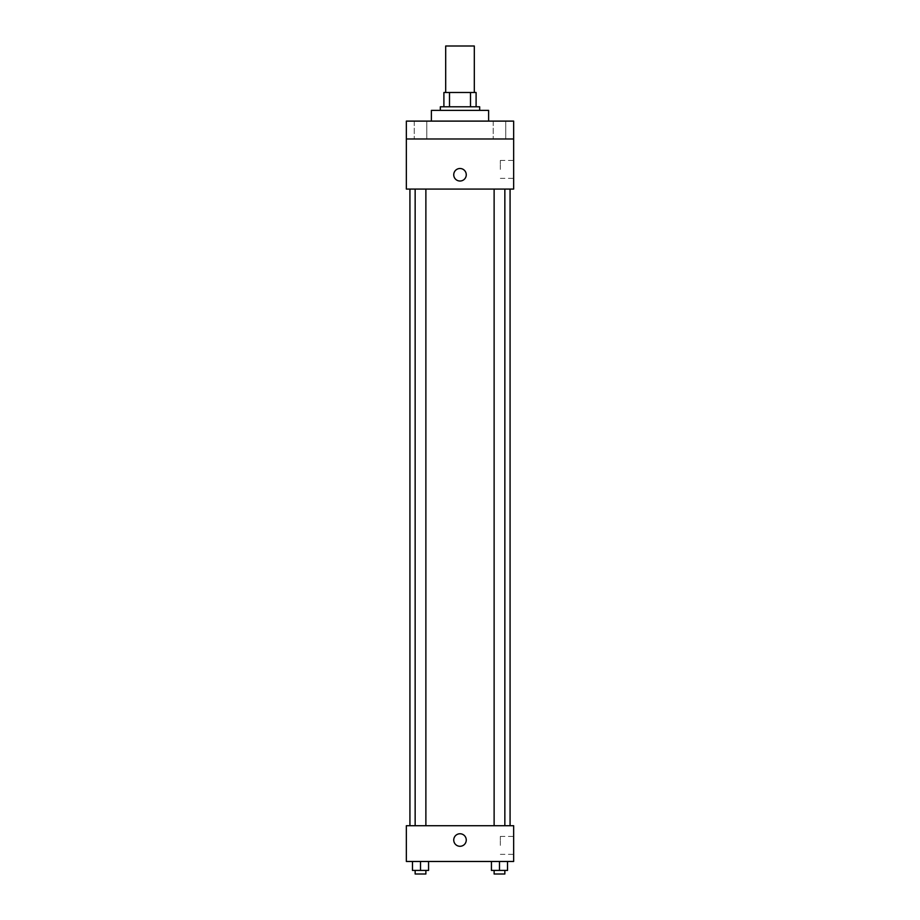 <?xml version="1.0" encoding="UTF-8"?>
<svg xmlns="http://www.w3.org/2000/svg" width="920" height="920" viewBox="0 0 920 920"><rect width="100%" height="100%" fill="white"/><g stroke="black" fill="none" stroke-linecap="round" stroke-linejoin="round"><path stroke-width="0.69" stroke-dasharray="4.6 3.45" d="M445.694 46L474.306 46M460 92.495L445.694 92.495L460 92.495M470.499 106.8L470.499 92.495L476.1 92.495L476.1 106.8L449.5 106.8L476.1 106.8M470.499 92.495L443.9 92.495M449.5 106.8L443.9 106.8L449.5 106.8L449.5 92.495M479.676 106.8L440.323 106.8M440.323 110.377L479.676 110.377L440.323 110.377M431.388 110.377L488.612 110.377M460 121.106L431.388 121.106L460 121.106M505.747 121.106L493.223 121.106L505.747 121.106L493.223 121.106L505.747 121.106L505.747 138.989L493.223 138.989L505.747 138.989L493.223 138.989L505.747 138.989L505.747 121.106M426.776 121.106L414.253 121.106L426.776 121.106L414.253 121.106L426.776 121.106L426.776 138.989L414.253 138.989L426.776 138.989L414.253 138.989L426.776 138.989L426.776 121.106M513.647 121.106L406.353 121.106L406.353 138.989L513.647 138.989L513.647 121.106M513.647 138.989L513.647 189.071L406.353 189.071L406.353 138.989L513.647 138.989L406.353 138.989M406.353 174.765L406.353 168.498L406.353 174.765M513.647 169.395L513.647 160.425L513.647 169.395M460 189.071L409.929 189.071L460 189.071M499.491 189.071L494.12 189.071L499.491 189.071M420.509 189.071L425.879 189.071L420.509 189.071M460 168.498A6.256 6.256 0 0 0 454.584 177.893A6.256 6.256 0 0 0 465.416 177.893A6.256 6.256 0 0 0 460 168.498A6.256 6.256 0 0 0 454.584 177.893A6.256 6.256 0 0 0 465.416 177.893A6.256 6.256 0 0 0 460 168.498M460 181.021A6.256 6.256 0 0 1 454.584 171.626A6.256 6.256 0 0 1 465.416 171.626A6.256 6.256 0 0 1 460 181.021M500.342 169.395L500.342 160.425L500.342 169.395M460 825.711L409.929 825.711L460 825.711M499.491 825.711L494.12 825.711L499.491 825.711M420.509 825.711L425.879 825.711L420.509 825.711M513.647 825.711L406.353 825.711L406.353 861.476L513.647 861.476L513.647 825.711M406.353 840.018L406.353 846.285L406.353 840.018M507.529 870.423L499.491 870.423L507.529 870.423L507.529 861.476L491.441 861.476L507.529 861.476L491.441 861.476L507.529 861.476L491.441 861.476L507.529 861.476L491.441 861.476L507.529 861.476L507.529 870.423L491.441 870.423L491.441 861.476L491.441 870.423L504.85 870.423L499.491 870.423L499.491 861.476L499.491 870.423L491.441 870.423L491.441 861.476M428.559 870.423L420.509 870.423L428.559 870.423L428.559 861.476L412.47 861.476L428.559 861.476L412.47 861.476L428.559 861.476L412.47 861.476L428.559 861.476L412.47 861.476L428.559 861.476L428.559 870.423L412.47 870.423L412.47 861.476L412.47 870.423L425.879 870.423L420.509 870.423L420.509 861.476L420.509 870.423L412.47 870.423L412.47 861.476M513.647 845.388L513.647 836.418L513.647 845.388M460 833.761A6.256 6.256 0 0 0 454.584 843.145A6.256 6.256 0 0 0 465.416 843.145A6.256 6.256 0 0 0 460 833.761A6.256 6.256 0 0 0 454.584 843.145A6.256 6.256 0 0 0 465.416 843.145A6.256 6.256 0 0 0 460 833.761M460 846.285A6.256 6.256 0 0 1 454.584 836.889A6.256 6.256 0 0 1 465.416 836.889A6.256 6.256 0 0 1 460 846.285M500.342 845.388L500.342 836.418L500.342 845.388M494.12 870.423L494.12 874L504.85 874L494.12 874L504.85 874L504.85 870.423L494.12 870.423L504.85 870.423M499.491 870.423L499.491 861.476M415.15 870.423L415.15 874L425.879 874L415.15 874L425.879 874L425.879 870.423L415.15 870.423L425.879 870.423M420.509 870.423L420.509 861.476M414.253 121.106L414.253 138.989L414.253 121.106M493.223 121.106L493.223 138.989L493.223 121.106M500.342 178.365L513.647 178.365M500.342 160.425L513.647 160.425M425.879 825.711L425.879 189.071M415.15 825.711L415.15 189.071M504.85 825.711L504.85 189.071M494.12 825.711L494.12 189.071M500.342 854.358L513.647 854.358M500.342 836.418L513.647 836.418"/><path stroke-width="1.38" d="M474.306 92.495L474.306 46L445.694 46L445.694 92.495M449.5 106.8L449.5 92.495L443.9 92.495L443.9 106.8L443.9 92.495M449.5 92.495L476.1 92.495L476.1 106.8M470.499 106.8L470.499 92.495M440.323 110.377L440.323 106.8L479.676 106.8L479.676 110.377M488.612 121.106L488.612 110.377L431.388 110.377L431.388 121.106M406.353 121.106L513.647 121.106L513.647 138.989L406.353 138.989L406.353 121.106M513.647 138.989L513.647 189.071L406.353 189.071L406.353 138.989M460 181.021A6.256 6.256 0 0 1 454.584 171.626A6.256 6.256 0 0 1 465.416 171.626A6.256 6.256 0 0 1 460 181.021M406.353 825.711L513.647 825.711L513.647 861.476L406.353 861.476L406.353 825.711M460 846.285A6.256 6.256 0 0 1 454.584 836.889A6.256 6.256 0 0 1 465.416 836.889A6.256 6.256 0 0 1 460 846.285M491.441 861.476L491.441 870.423L507.529 870.423L507.529 861.476L507.529 870.423M499.491 870.423L499.491 861.476M504.85 870.423L504.85 874L494.12 874L494.12 870.423M412.47 861.476L412.47 870.423L428.559 870.423L428.559 861.476L428.559 870.423M420.509 870.423L420.509 861.476M425.879 870.423L425.879 874L415.15 874L415.15 870.423M510.071 825.711L510.071 189.071M409.929 825.711L409.929 189.071M494.12 189.071L494.12 825.711M504.85 189.071L504.85 825.711M425.879 825.711L425.879 189.071M415.15 825.711L415.15 189.071"/></g></svg>
